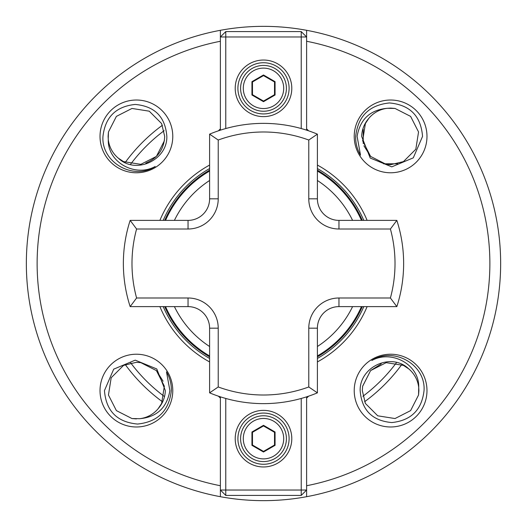 <?xml version="1.0" encoding="UTF-8"?>
<svg xmlns="http://www.w3.org/2000/svg" width="527" height="527" viewBox="0 0 527 527"><rect width="100%" height="100%" fill="white"/><g stroke="black" fill="none" stroke-linecap="round" stroke-linejoin="round"><path stroke-width="0.79" d="M218.481 396.205A16.172 16.172 0 0 0 220.385 398.056M362.299 306.615A107.798 107.798 0 0 1 317.399 356.851M209.601 356.851A107.798 107.798 0 0 1 164.701 306.615M159.885 220.385A112.231 112.231 0 0 1 209.601 165.063M317.399 165.063A112.231 112.231 0 0 1 367.115 220.385M301.227 128.542L301.227 36.969L306.615 36.969L306.615 30.302A237.15 237.15 0 0 1 306.615 496.697A237.15 237.15 0 0 1 26.35 263.5A237.15 237.15 0 0 1 220.385 30.302L220.385 36.969L225.773 36.969L225.773 128.542M418.715 387.411L418.899 390.599L418.715 387.411C419.558 364.341 391.324 349.506 371.812 360.521C393.438 346.265 425.888 364.493 424.037 390.599C421.811 409.881 411.067 420.533 391.805 422.562C372.227 420.79 361.68 410.138 360.158 390.599C359.506 366.825 391.37 352.069 408.629 368.795A28.293 28.293 0 0 1 418.715 387.411L418.55 395.026L410.612 410.612L395.026 418.55L377.754 415.816L365.389 403.445L362.306 390.599L362.655 386.172L370.593 370.593L386.172 362.655L403.445 365.389L408.629 368.795L403.445 365.389L386.172 362.655L370.593 370.593L362.655 386.172L362.306 390.599L362.655 386.172L370.593 370.593L386.172 362.655L403.445 365.389L408.629 368.795M354.223 390.599A36.383 36.383 0 0 1 390.599 354.223A36.383 36.383 0 0 1 426.982 390.599A36.383 36.383 0 0 1 390.599 426.982A36.383 36.383 0 0 1 354.223 390.599M362.655 386.172L370.593 370.593M362.629 386.324L370.593 370.593L381.205 363.913M418.899 390.599L418.55 395.026L410.612 410.612L395.026 418.55L377.754 415.816L365.389 403.445L362.306 390.599L365.389 403.445L377.754 415.816L395.026 418.55L410.612 410.612L418.55 395.026L418.899 390.599L418.55 395.026L410.612 410.612L395.026 418.55L377.754 415.816L365.389 403.445L362.306 390.599L365.389 403.445L377.754 415.816L395.026 418.55L410.612 410.612L418.55 395.026L418.899 390.599L418.55 395.026L410.612 410.612L395.026 418.55L377.754 415.816L365.389 403.445L362.306 390.599L365.389 403.445L377.754 415.816L395.026 418.55M354.223 136.401A36.383 36.383 0 0 1 390.599 100.018A36.383 36.383 0 0 1 426.982 136.401A36.383 36.383 0 0 1 390.599 172.777A36.383 36.383 0 0 1 354.223 136.401M365.389 123.555L368.795 118.371A28.293 28.293 0 0 1 387.411 108.285L390.599 108.101L387.411 108.285C370.185 109.847 360.086 119.221 357.115 136.401L360.521 155.188C357.148 149.372 355.527 143.107 355.666 136.401C357.991 116.19 369.243 105.044 389.433 102.949C409.887 104.82 420.921 115.966 422.549 136.401L413.287 157.85L391.772 166.855L370.224 158.041L361.647 136.401C361.937 129.55 364.322 123.542 368.795 118.371L365.389 123.555L362.655 140.828L370.593 156.407L386.172 164.345L390.599 164.694L386.172 164.345L370.593 156.407L362.655 140.828L365.389 123.555L368.795 118.371L365.389 123.555L362.655 140.828L370.593 156.407L386.172 164.345L390.599 164.694L386.172 164.345L370.593 156.407L362.655 140.828L365.389 123.555L368.795 118.371L365.389 123.555L362.655 140.828L370.593 156.407M387.411 108.285L395.026 108.45L410.612 116.388L418.55 131.974L415.816 149.246L403.445 161.611L390.599 164.694L386.172 164.345L370.593 156.407L362.655 140.828L365.389 123.555L368.795 118.371M386.172 164.345L370.593 156.407L363.913 145.795M390.599 108.101L395.026 108.45L410.612 116.388L418.55 131.974L415.816 149.246L403.445 161.611L390.599 164.694L403.445 161.611L415.816 149.246L418.55 131.974L410.612 116.388L395.026 108.45L390.599 108.101L395.026 108.45L410.612 116.388L418.55 131.974L415.816 149.246L403.445 161.611L390.599 164.694L403.445 161.611L415.816 149.246L418.55 131.974L410.612 116.388L395.026 108.45L390.599 108.101L395.026 108.45L410.612 116.388L418.55 131.974L415.816 149.246L403.445 161.611L390.599 164.694M100.018 136.401A36.383 36.383 0 0 1 136.401 100.018A36.383 36.383 0 0 1 172.777 136.401A36.383 36.383 0 0 1 136.401 172.777A36.383 36.383 0 0 1 100.018 136.401M118.371 158.205A28.293 28.293 0 0 1 108.285 139.589L108.101 136.401L108.285 139.589C107.442 162.659 135.676 177.494 155.188 166.479C133.562 180.735 101.112 162.507 102.963 136.401C105.189 117.119 115.933 106.467 135.195 104.438C154.773 106.21 165.32 116.862 166.842 136.401C167.494 160.175 135.63 174.931 118.371 158.205L123.555 161.611L140.828 164.345L156.407 156.407L164.345 140.828L164.694 136.401L164.345 140.828L156.407 156.407L140.828 164.345L123.555 161.611L118.371 158.205L123.555 161.611L140.828 164.345L156.407 156.407L164.345 140.828L164.694 136.401C164.055 149.253 157.757 158.146 145.795 163.087M108.226 139.023L108.45 131.974L116.388 116.388L131.974 108.45L149.246 111.184L161.611 123.555L164.694 136.401L161.611 123.555L149.246 111.184L131.974 108.45L116.388 116.388L108.45 131.974L108.101 136.401L108.45 131.974L116.388 116.388L131.974 108.45L149.246 111.184L161.611 123.555L164.694 136.401L161.611 123.555L149.246 111.184L131.974 108.45L116.388 116.388L108.45 131.974L108.101 136.401L108.45 131.974L108.101 136.401L108.45 131.974L116.388 116.388L131.974 108.45L149.246 111.184L161.611 123.555L164.694 136.401L161.611 123.555L149.246 111.184L131.974 108.45M161.611 123.555L164.694 136.401M100.018 390.599A36.383 36.383 0 0 1 136.401 354.223A36.383 36.383 0 0 1 172.777 390.599A36.383 36.383 0 0 1 136.401 426.982A36.383 36.383 0 0 1 100.018 390.599M166.479 371.812C169.852 377.628 171.473 383.893 171.334 390.599C169.009 410.81 157.757 421.956 137.567 424.051C117.113 422.18 106.079 411.034 104.451 390.599L113.713 369.15L135.228 360.145L156.776 368.959L165.353 390.599C165.063 397.45 162.678 403.458 158.205 408.629A28.293 28.293 0 0 1 139.589 418.715C156.815 417.153 166.914 407.779 169.885 390.599L166.479 371.812M136.401 362.306L123.555 365.389L111.184 377.754L108.45 395.026L116.388 410.612L131.974 418.55L136.401 418.899L131.974 418.55L116.388 410.612L108.45 395.026L111.184 377.754L123.555 365.389L136.401 362.306L123.555 365.389L111.184 377.754L108.45 395.026L116.388 410.612L131.974 418.55L136.401 418.899L131.974 418.55L116.388 410.612L108.45 395.026L111.184 377.754L123.555 365.389L136.401 362.306L123.555 365.389L111.184 377.754L108.45 395.026L116.388 410.612L131.974 418.55L136.401 418.899L131.974 418.55L116.388 410.612L108.45 395.026L111.184 377.754L123.555 365.389L136.401 362.306L123.555 365.389L111.184 377.754L108.45 395.026L116.388 410.612L131.974 418.55L139.589 418.715L131.974 418.55L116.388 410.612L108.45 395.026L111.184 377.754L123.555 365.389L136.401 362.306L140.828 362.655L156.407 370.593L164.345 386.172L161.611 403.445L158.205 408.629L161.611 403.445L164.345 386.172L156.407 370.593L140.828 362.655L136.401 362.306L140.828 362.655L156.407 370.593L164.345 386.172L161.611 403.445L158.205 408.629L161.611 403.445L164.345 386.172L156.407 370.593L140.828 362.655L136.401 362.306L140.828 362.655L156.407 370.593L164.345 386.172L161.611 403.445L158.205 408.629M140.828 362.655L156.407 370.593L163.087 381.205M108.285 139.589L108.101 136.401M220.385 128.944A16.172 16.172 0 0 0 218.481 130.795M209.601 361.937A112.231 112.231 0 0 1 159.885 306.615M308.519 130.795A16.172 16.172 0 0 0 306.615 128.944M367.115 306.615A112.231 112.231 0 0 1 317.399 361.937M306.615 398.056A16.172 16.172 0 0 0 308.519 396.205M220.385 130.162L220.385 36.969L225.773 31.58L301.227 31.58L306.615 36.969L306.615 30.302A237.15 237.15 0 0 0 220.385 30.302L220.385 30.856M225.773 398.458L225.773 490.031L220.385 490.031L220.385 496.697A237.15 237.15 0 0 1 26.35 263.5M306.615 30.302A237.15 237.15 0 0 1 306.615 496.697L306.615 490.031L301.227 490.031L301.227 398.458M220.385 496.151L220.385 496.697M164.701 220.385A107.798 107.798 0 0 1 209.601 170.149M317.399 170.149A107.798 107.798 0 0 1 362.299 220.385M125.261 162.408A171.262 171.262 0 0 1 162.408 125.261A171.262 171.262 0 0 0 125.261 162.408A171.262 171.262 0 0 1 162.408 125.261M401.739 364.592A171.262 171.262 0 0 1 364.592 401.739A171.262 171.262 0 0 0 401.739 364.592A171.262 171.262 0 0 1 364.592 401.739M162.408 401.739A171.262 171.262 0 0 1 125.261 364.592A171.262 171.262 0 0 0 162.408 401.739A171.262 171.262 0 0 1 125.261 364.592M383.498 163.792L397.701 163.792M363.208 129.299L363.208 143.502M306.615 496.697L306.615 396.838M136.592 229.008A131.513 131.513 0 0 0 136.592 297.992L130.162 306.615A140.136 140.136 0 0 1 130.162 220.385L188.04 220.385A21.561 21.561 0 0 0 209.601 198.824L209.601 134.148L218.224 140.03L218.224 198.824A30.184 30.184 0 0 1 188.04 229.008L136.592 229.008L130.162 220.385A140.136 140.136 0 0 0 123.364 263.5M308.776 140.03L317.399 134.148A140.136 140.136 0 0 0 209.601 134.148A140.136 140.136 0 0 1 317.399 134.148L317.399 198.824A21.561 21.561 0 0 0 338.96 220.385L396.838 220.385L390.408 229.008L338.96 229.008A30.184 30.184 0 0 1 308.776 198.824L308.776 140.03A131.513 131.513 0 0 0 218.224 140.03M136.592 297.992L188.04 297.992A30.184 30.184 0 0 1 218.224 328.176L218.224 386.97L209.601 392.852L209.601 328.176A21.561 21.561 0 0 0 188.04 306.615L130.162 306.615M390.408 297.992L396.838 306.615A140.136 140.136 0 0 0 396.838 220.385A140.136 140.136 0 0 1 396.838 306.615L338.96 306.615A21.561 21.561 0 0 0 317.399 328.176L317.399 392.852A140.136 140.136 0 0 1 209.601 392.852A140.136 140.136 0 0 0 317.399 392.852L308.776 386.97L308.776 328.176A30.184 30.184 0 0 1 338.96 297.992L390.408 297.992A131.513 131.513 0 0 0 390.408 229.008M263.5 410.368A28.293 28.293 0 0 1 291.793 438.668A28.293 28.293 0 0 1 263.5 466.962A28.293 28.293 0 0 1 235.207 438.668A28.293 28.293 0 0 1 263.5 410.368M263.5 464.267A25.599 25.599 0 0 0 289.099 438.668A25.599 25.599 0 0 0 263.5 413.069A25.599 25.599 0 0 0 237.901 438.668A25.599 25.599 0 0 0 263.5 464.267M301.227 495.42L225.773 495.42L225.773 490.031L301.227 490.031L301.227 495.42L306.615 490.031M225.773 495.42L220.385 490.031L220.385 396.838M274.956 418.833A22.905 22.905 0 0 1 283.335 450.124A22.905 22.905 0 0 1 252.044 458.503A22.905 22.905 0 0 1 243.665 427.213A22.905 22.905 0 0 1 274.956 418.833A22.905 22.905 0 0 0 243.665 427.213A22.905 22.905 0 0 0 252.044 458.503M275.061 445.341L263.5 452.014L251.939 445.341L251.939 431.995L263.5 425.315L275.061 431.995L275.061 445.341L274.521 445.032L274.521 432.305L263.5 425.941L252.479 432.305L252.479 445.032L263.5 451.395L274.521 445.032M275.061 431.995L274.521 432.305M263.5 425.941L263.5 425.315M252.479 432.305L251.939 431.995M252.479 445.032L251.939 445.341M263.5 452.014L263.5 451.395M263.5 116.632A28.293 28.293 0 0 1 235.207 88.332A28.293 28.293 0 0 1 263.5 60.038A28.293 28.293 0 0 1 291.793 88.332A28.293 28.293 0 0 1 263.5 116.632M263.5 62.733A25.599 25.599 0 0 0 237.901 88.332A25.599 25.599 0 0 0 263.5 113.931A25.599 25.599 0 0 0 289.099 88.332A25.599 25.599 0 0 0 263.5 62.733M301.227 31.58L301.227 36.969L225.773 36.969L225.773 31.58M306.615 36.969L306.615 130.162M252.044 108.167A22.905 22.905 0 0 1 243.665 76.876A22.905 22.905 0 0 1 274.956 68.497A22.905 22.905 0 0 1 283.335 99.787A22.905 22.905 0 0 1 252.044 108.167A22.905 22.905 0 0 0 283.335 99.787A22.905 22.905 0 0 0 274.956 68.497M251.939 81.659L263.5 74.986L275.061 81.659L275.061 95.005L263.5 101.685L251.939 95.005L251.939 81.659L252.479 81.968L252.479 94.695L263.5 101.059L274.521 94.695L274.521 81.968L263.5 75.605L252.479 81.968M251.939 95.005L252.479 94.695M263.5 101.059L263.5 101.685M274.521 94.695L275.061 95.005M274.521 81.968L275.061 81.659M263.5 74.986L263.5 75.605M174.411 306.615A98.971 98.971 0 0 0 209.601 346.509M317.399 346.509A98.971 98.971 0 0 0 352.589 306.615M361.456 306.615A107.027 107.027 0 0 1 317.399 355.962M209.601 355.962A107.027 107.027 0 0 1 165.544 306.615M163.199 220.385A109.181 109.181 0 0 1 209.601 168.554M317.399 168.554A109.181 109.181 0 0 1 363.801 220.385M220.385 41.271A226.373 226.373 0 0 0 220.385 485.729M306.615 485.729A226.373 226.373 0 0 0 306.615 41.271M352.589 220.385A98.971 98.971 0 0 0 317.399 180.491M209.601 180.491A98.971 98.971 0 0 0 174.411 220.385M164.114 130.703A165.873 165.873 0 0 0 130.703 164.114M130.703 362.886A165.873 165.873 0 0 0 164.114 396.297M362.886 396.297A165.873 165.873 0 0 0 396.297 362.886M363.801 306.615A109.181 109.181 0 0 1 317.399 358.446M209.601 358.446A109.181 109.181 0 0 1 163.199 306.615M165.544 220.385A107.027 107.027 0 0 1 209.601 171.038M317.399 171.038A107.027 107.027 0 0 1 361.456 220.385M308.776 198.824L317.399 198.824A21.561 21.561 0 0 0 338.96 220.385L338.96 229.008M188.04 229.008L188.04 220.385A21.561 21.561 0 0 0 209.601 198.824L218.224 198.824M218.224 328.176L209.601 328.176A21.561 21.561 0 0 0 188.04 306.615L188.04 297.992M338.96 297.992L338.96 306.615A21.561 21.561 0 0 0 317.399 328.176L308.776 328.176M218.224 386.97A131.513 131.513 0 0 0 308.776 386.97M253.395 456.171A20.21 20.21 0 0 0 281.003 448.773A20.21 20.21 0 0 0 273.605 421.165A20.21 20.21 0 0 0 245.997 428.563A20.21 20.21 0 0 0 253.395 456.171M273.605 70.829A20.21 20.21 0 0 0 245.997 78.227A20.21 20.21 0 0 0 253.395 105.835A20.21 20.21 0 0 0 281.003 98.437A20.21 20.21 0 0 0 273.605 70.829A20.21 20.21 0 0 1 281.003 98.437A20.21 20.21 0 0 1 253.395 105.835"/></g></svg>
